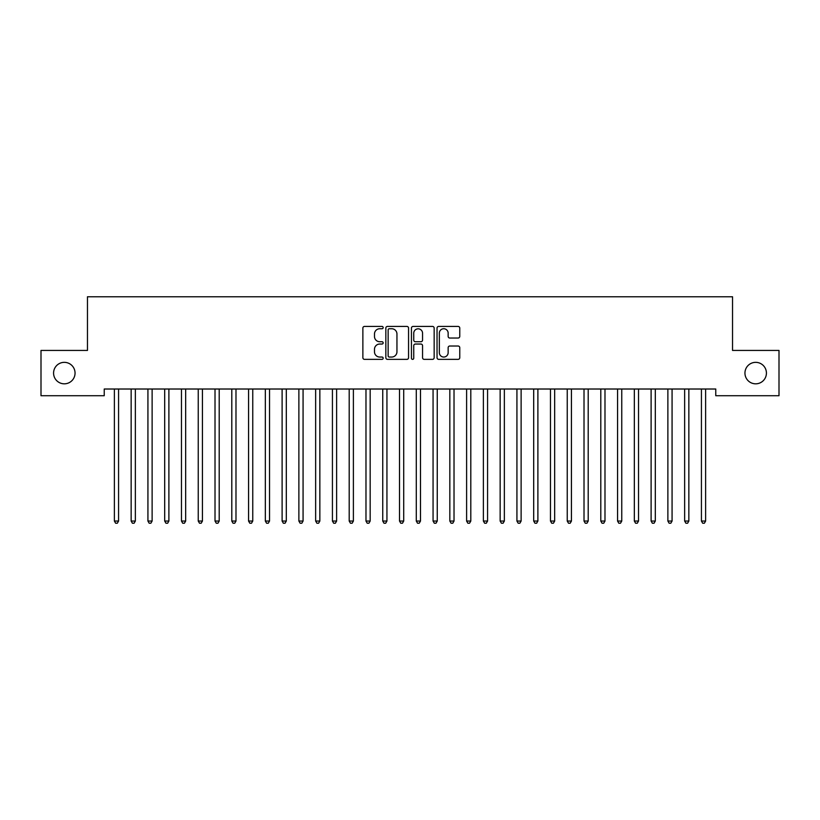 <?xml version="1.0" encoding="UTF-8"?>
<svg xmlns="http://www.w3.org/2000/svg" width="820" height="820" viewBox="0 0 820 820"><rect width="100%" height="100%" fill="white"/><g stroke="black" fill="none" stroke-linecap="round" stroke-linejoin="round"><path stroke-width="1.23" d="M383.165 327.58A1.148 1.148 0 0 0 382.007 326.432L364.521 326.432A1.65 1.65 0 0 0 362.87 328.072L362.87 357.704A1.65 1.65 0 0 0 364.521 359.355L382.007 359.355A1.148 1.148 0 0 0 383.165 358.207A1.148 1.148 0 0 0 382.007 357.048L379.752 357.048A5.268 5.268 0 0 1 374.484 351.78L374.484 349.31A5.268 5.268 0 0 1 379.752 344.041L382.007 344.041A1.148 1.148 0 0 0 383.165 342.893A1.148 1.148 0 0 0 382.007 341.735L379.752 341.735A5.268 5.268 0 0 1 374.484 336.466L374.484 334.006A5.268 5.268 0 0 1 379.752 328.738L382.007 328.738A1.148 1.148 0 0 0 383.165 327.58M744.949 373.079A10.732 10.732 0 0 0 755.681 383.821A10.732 10.732 0 0 0 766.423 373.079A10.732 10.732 0 0 0 755.681 362.348A10.732 10.732 0 0 0 744.949 373.079M53.577 373.079A10.732 10.732 0 0 0 64.319 383.821A10.732 10.732 0 0 0 75.05 373.079A10.732 10.732 0 0 0 64.319 362.348A10.732 10.732 0 0 0 53.577 373.079M458.113 338.035A1.65 1.65 0 0 0 459.764 336.385L459.764 328.072A1.65 1.65 0 0 0 458.113 326.432L438.69 326.432A1.65 1.65 0 0 0 437.039 328.072L437.039 357.704A1.65 1.65 0 0 0 438.69 359.355L458.113 359.355A1.65 1.65 0 0 0 459.764 357.704L459.764 347.67A1.65 1.65 0 0 0 458.113 346.019L449.801 346.019A1.65 1.65 0 0 0 448.15 347.67L448.15 352.651A4.407 4.407 0 0 1 443.753 357.048A4.407 4.407 0 0 1 439.346 352.651L439.346 333.135A4.407 4.407 0 0 1 443.753 328.738A4.407 4.407 0 0 1 448.15 333.135L448.15 336.385A1.65 1.65 0 0 0 449.801 338.035L458.113 338.035M715.768 389.018L104.232 389.018L104.232 395.722L41 395.722L41 350.437L87.463 350.437L87.463 296.768L732.537 296.768L732.537 350.437L779 350.437L779 395.722L715.768 395.722L715.768 389.018M408.555 328.072A1.65 1.65 0 0 0 406.915 326.432L387.491 326.432A1.65 1.65 0 0 0 385.841 328.072L385.841 357.704A1.65 1.65 0 0 0 387.491 359.355L406.915 359.355A1.65 1.65 0 0 0 408.555 357.704L408.555 328.072M413.085 326.432L432.509 326.432A1.65 1.65 0 0 1 434.159 328.072L434.159 357.704A1.65 1.65 0 0 1 432.509 359.355L424.196 359.355A1.65 1.65 0 0 1 422.556 357.704L422.556 345.691A1.65 1.65 0 0 0 420.906 344.041L415.391 344.041A1.65 1.65 0 0 0 413.741 345.691L413.741 358.207A1.148 1.148 0 0 1 412.593 359.355A1.148 1.148 0 0 1 411.445 358.207L411.445 328.072A1.65 1.65 0 0 1 413.085 326.432M389.295 328.738A1.148 1.148 0 0 0 388.147 329.886L388.147 355.901A1.148 1.148 0 0 0 389.295 357.048L391.683 357.048A5.268 5.268 0 0 0 396.952 351.78L396.952 334.006A5.268 5.268 0 0 0 391.683 328.738L389.295 328.738M422.556 333.217A4.407 4.407 0 0 0 418.149 328.82A4.407 4.407 0 0 0 413.741 333.217L413.741 340.095A1.65 1.65 0 0 0 415.391 341.735L420.906 341.735A1.65 1.65 0 0 0 422.556 340.095L422.556 333.217M114.164 389.018L114.257 389.264A1.681 1.681 0 0 1 114.38 389.889L114.38 521.048L118.572 521.048L118.572 389.889A1.681 1.681 0 0 1 118.695 389.264L118.797 389.018M118.572 521.048L117.311 523.232L115.64 523.232L114.38 521.048M130.933 389.018L131.036 389.264A1.681 1.681 0 0 1 131.149 389.889L131.149 521.048L135.351 521.048L135.351 389.889A1.681 1.681 0 0 1 135.464 389.264L135.566 389.018M135.351 521.048L134.09 523.232L132.41 523.232L131.149 521.048M147.702 389.018L147.805 389.264A1.681 1.681 0 0 1 147.928 389.889L147.928 521.048L152.12 521.048L152.12 389.889A1.681 1.681 0 0 1 152.243 389.264L152.335 389.018M152.12 521.048L150.859 523.232L149.189 523.232L147.928 521.048M164.482 389.018L164.574 389.264A1.681 1.681 0 0 1 164.697 389.889L164.697 521.048L168.889 521.048L168.889 389.889A1.681 1.681 0 0 1 169.012 389.264L169.115 389.018M168.889 521.048L167.639 523.232L165.958 523.232L164.697 521.048M181.251 389.018L181.353 389.264A1.681 1.681 0 0 1 181.476 389.889L181.476 521.048L185.668 521.048L185.668 389.889A1.681 1.681 0 0 1 185.781 389.264L185.884 389.018M185.668 521.048L184.408 523.232L182.727 523.232L181.476 521.048M198.02 389.018L198.122 389.264A1.681 1.681 0 0 1 198.245 389.889L198.245 521.048L202.437 521.048L202.437 389.889A1.681 1.681 0 0 1 202.56 389.264L202.653 389.018M202.437 521.048L201.177 523.232L199.506 523.232L198.245 521.048M214.799 389.018L214.891 389.264A1.681 1.681 0 0 1 215.014 389.889L215.014 521.048L219.207 521.048L219.207 389.889A1.681 1.681 0 0 1 219.329 389.264L219.432 389.018M219.207 521.048L217.956 523.232L216.275 523.232L215.014 521.048M231.568 389.018L231.671 389.264A1.681 1.681 0 0 1 231.793 389.889L231.793 521.048L235.986 521.048L235.986 389.889A1.681 1.681 0 0 1 236.109 389.264L236.201 389.018M235.986 521.048L234.725 523.232L233.044 523.232L231.793 521.048M248.347 389.018L248.439 389.264A1.681 1.681 0 0 1 248.562 389.889L248.562 521.048L252.755 521.048L252.755 389.889A1.681 1.681 0 0 1 252.878 389.264L252.98 389.018M252.755 521.048L251.494 523.232L249.823 523.232L248.562 521.048M265.116 389.018L265.219 389.264A1.681 1.681 0 0 1 265.332 389.889L265.332 521.048L269.524 521.048L269.524 389.889A1.681 1.681 0 0 1 269.647 389.264L269.749 389.018M269.524 521.048L268.273 523.232L266.592 523.232L265.332 521.048M281.885 389.018L281.988 389.264A1.681 1.681 0 0 1 282.111 389.889L282.111 521.048L286.303 521.048L286.303 389.889A1.681 1.681 0 0 1 286.426 389.264L286.518 389.018M286.303 521.048L285.042 523.232L283.361 523.232L282.111 521.048M298.664 389.018L298.757 389.264A1.681 1.681 0 0 1 298.88 389.889L298.88 521.048L303.072 521.048L303.072 389.889A1.681 1.681 0 0 1 303.195 389.264L303.297 389.018M303.072 521.048L301.811 523.232L300.14 523.232L298.88 521.048M315.433 389.018L315.536 389.264A1.681 1.681 0 0 1 315.649 389.889L315.649 521.048L319.851 521.048L319.851 389.889A1.681 1.681 0 0 1 319.964 389.264L320.066 389.018M319.851 521.048L318.59 523.232L316.909 523.232L315.649 521.048M332.202 389.018L332.305 389.264A1.681 1.681 0 0 1 332.428 389.889L332.428 521.048L336.62 521.048L336.62 389.889A1.681 1.681 0 0 1 336.743 389.264L336.835 389.018M336.62 521.048L335.359 523.232L333.689 523.232L332.428 521.048M348.982 389.018L349.074 389.264A1.681 1.681 0 0 1 349.197 389.889L349.197 521.048L353.389 521.048L353.389 389.889A1.681 1.681 0 0 1 353.512 389.264L353.615 389.018M353.389 521.048L352.139 523.232L350.458 523.232L349.197 521.048M365.751 389.018L365.853 389.264A1.681 1.681 0 0 1 365.976 389.889L365.976 521.048L370.168 521.048L370.168 389.889A1.681 1.681 0 0 1 370.281 389.264L370.384 389.018M370.168 521.048L368.908 523.232L367.227 523.232L365.976 521.048M382.52 389.018L382.622 389.264A1.681 1.681 0 0 1 382.745 389.889L382.745 521.048L386.937 521.048L386.937 389.889A1.681 1.681 0 0 1 387.06 389.264L387.153 389.018M386.937 521.048L385.677 523.232L384.006 523.232L382.745 521.048M399.299 389.018L399.391 389.264A1.681 1.681 0 0 1 399.514 389.889L399.514 521.048L403.707 521.048L403.707 389.889A1.681 1.681 0 0 1 403.829 389.264L403.932 389.018M403.707 521.048L402.456 523.232L400.775 523.232L399.514 521.048M416.068 389.018L416.17 389.264A1.681 1.681 0 0 1 416.293 389.889L416.293 521.048L420.486 521.048L420.486 389.889A1.681 1.681 0 0 1 420.609 389.264L420.701 389.018M420.486 521.048L419.225 523.232L417.544 523.232L416.293 521.048M432.847 389.018L432.939 389.264A1.681 1.681 0 0 1 433.062 389.889L433.062 521.048L437.255 521.048L437.255 389.889A1.681 1.681 0 0 1 437.378 389.264L437.48 389.018M437.255 521.048L435.994 523.232L434.323 523.232L433.062 521.048M449.616 389.018L449.719 389.264A1.681 1.681 0 0 1 449.831 389.889L449.831 521.048L454.024 521.048L454.024 389.889A1.681 1.681 0 0 1 454.147 389.264L454.249 389.018M454.024 521.048L452.773 523.232L451.092 523.232L449.831 521.048M466.385 389.018L466.488 389.264A1.681 1.681 0 0 1 466.611 389.889L466.611 521.048L470.803 521.048L470.803 389.889A1.681 1.681 0 0 1 470.926 389.264L471.018 389.018M470.803 521.048L469.542 523.232L467.861 523.232L466.611 521.048M483.164 389.018L483.257 389.264A1.681 1.681 0 0 1 483.38 389.889L483.38 521.048L487.572 521.048L487.572 389.889A1.681 1.681 0 0 1 487.695 389.264L487.797 389.018M487.572 521.048L486.311 523.232L484.64 523.232L483.38 521.048M499.933 389.018L500.036 389.264A1.681 1.681 0 0 1 500.149 389.889L500.149 521.048L504.351 521.048L504.351 389.889A1.681 1.681 0 0 1 504.464 389.264L504.566 389.018M504.351 521.048L503.09 523.232L501.409 523.232L500.149 521.048M516.702 389.018L516.805 389.264A1.681 1.681 0 0 1 516.928 389.889L516.928 521.048L521.12 521.048L521.12 389.889A1.681 1.681 0 0 1 521.243 389.264L521.335 389.018M521.12 521.048L519.859 523.232L518.189 523.232L516.928 521.048M533.482 389.018L533.574 389.264A1.681 1.681 0 0 1 533.697 389.889L533.697 521.048L537.889 521.048L537.889 389.889A1.681 1.681 0 0 1 538.012 389.264L538.115 389.018M537.889 521.048L536.639 523.232L534.958 523.232L533.697 521.048M550.251 389.018L550.353 389.264A1.681 1.681 0 0 1 550.476 389.889L550.476 521.048L554.668 521.048L554.668 389.889A1.681 1.681 0 0 1 554.781 389.264L554.884 389.018M554.668 521.048L553.408 523.232L551.727 523.232L550.476 521.048M567.02 389.018L567.122 389.264A1.681 1.681 0 0 1 567.245 389.889L567.245 521.048L571.438 521.048L571.438 389.889A1.681 1.681 0 0 1 571.56 389.264L571.653 389.018M571.438 521.048L570.177 523.232L568.506 523.232L567.245 521.048M583.799 389.018L583.891 389.264A1.681 1.681 0 0 1 584.014 389.889L584.014 521.048L588.207 521.048L588.207 389.889A1.681 1.681 0 0 1 588.329 389.264L588.432 389.018M588.207 521.048L586.956 523.232L585.275 523.232L584.014 521.048M600.568 389.018L600.67 389.264A1.681 1.681 0 0 1 600.793 389.889L600.793 521.048L604.986 521.048L604.986 389.889A1.681 1.681 0 0 1 605.109 389.264L605.201 389.018M604.986 521.048L603.725 523.232L602.044 523.232L600.793 521.048M617.347 389.018L617.439 389.264A1.681 1.681 0 0 1 617.562 389.889L617.562 521.048L621.755 521.048L621.755 389.889A1.681 1.681 0 0 1 621.878 389.264L621.98 389.018M621.755 521.048L620.494 523.232L618.823 523.232L617.562 521.048M634.116 389.018L634.219 389.264A1.681 1.681 0 0 1 634.332 389.889L634.332 521.048L638.524 521.048L638.524 389.889A1.681 1.681 0 0 1 638.647 389.264L638.749 389.018M638.524 521.048L637.273 523.232L635.592 523.232L634.332 521.048M650.885 389.018L650.988 389.264A1.681 1.681 0 0 1 651.111 389.889L651.111 521.048L655.303 521.048L655.303 389.889A1.681 1.681 0 0 1 655.426 389.264L655.518 389.018M655.303 521.048L654.042 523.232L652.361 523.232L651.111 521.048M667.664 389.018L667.757 389.264A1.681 1.681 0 0 1 667.88 389.889L667.88 521.048L672.072 521.048L672.072 389.889A1.681 1.681 0 0 1 672.195 389.264L672.297 389.018M672.072 521.048L670.811 523.232L669.14 523.232L667.88 521.048M684.433 389.018L684.536 389.264A1.681 1.681 0 0 1 684.649 389.889L684.649 521.048L688.851 521.048L688.851 389.889A1.681 1.681 0 0 1 688.964 389.264L689.066 389.018M688.851 521.048L687.591 523.232L685.909 523.232L684.649 521.048M701.202 389.018L701.305 389.264A1.681 1.681 0 0 1 701.428 389.889L701.428 521.048L705.62 521.048L705.62 389.889A1.681 1.681 0 0 1 705.743 389.264L705.835 389.018M705.62 521.048L704.359 523.232L702.689 523.232L701.428 521.048"/></g></svg>
